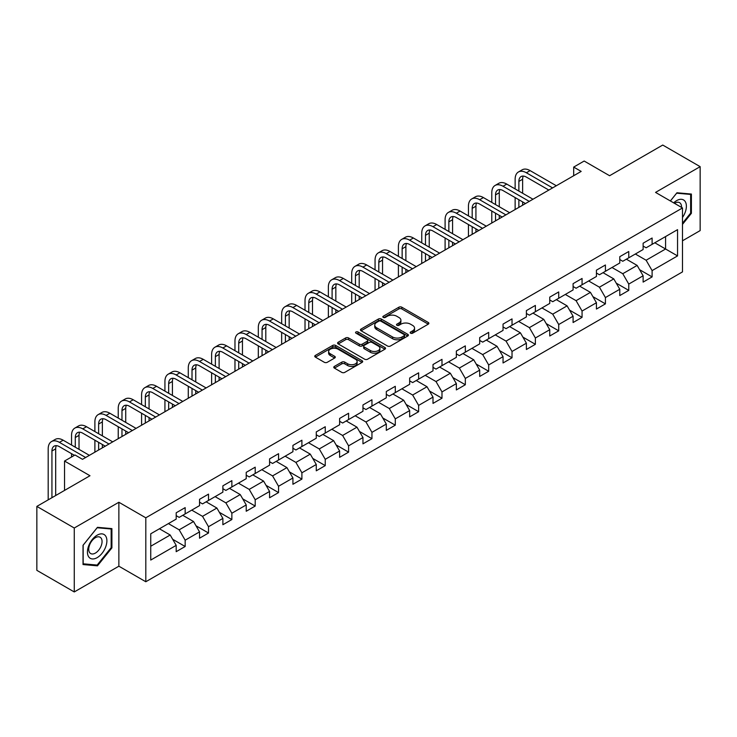 <?xml version="1.0" encoding="UTF-8"?>
<svg xmlns="http://www.w3.org/2000/svg" width="737" height="737" viewBox="0 0 737 737"><rect width="100%" height="100%" fill="white"/><g stroke="black" fill="none" stroke-linecap="round" stroke-linejoin="round"><path stroke-width="1.11" d="M410.601 333.188A1.456 0.838 0 0 0 412.656 333.188L428.261 324.169A2.082 1.198 0 0 0 428.87 323.322A2.082 1.198 0 0 0 428.261 322.474L401.822 307.209A2.082 1.198 0 0 0 398.883 307.209L383.277 316.219A1.456 0.838 0 0 0 382.844 316.818A1.456 0.838 0 0 0 383.277 317.407A1.456 0.838 0 0 0 385.331 317.407L387.349 316.247A6.651 3.842 0 0 1 396.755 316.247L398.957 317.518A6.651 3.842 0 0 1 400.9 320.227A6.651 3.842 0 0 1 398.957 322.944L396.939 324.105A1.456 0.838 0 0 0 396.506 324.704A1.456 0.838 0 0 0 396.939 325.293A1.456 0.838 0 0 0 398.993 325.293L401.011 324.133A6.651 3.842 0 0 1 410.417 324.133L412.619 325.404A6.651 3.842 0 0 1 414.562 328.112A6.651 3.842 0 0 1 412.619 330.83L410.601 332A1.456 0.838 0 0 0 410.168 332.59A1.456 0.838 0 0 0 410.601 333.188L410.601 332M334.395 366.409A2.082 1.198 0 0 0 333.778 367.256A2.082 1.198 0 0 0 334.395 368.104L341.811 372.388A2.082 1.198 0 0 0 344.75 372.388L362.079 362.383A2.082 1.198 0 0 0 362.687 361.535A2.082 1.198 0 0 0 362.079 360.688L335.639 345.423A2.082 1.198 0 0 0 332.7 345.423L315.372 355.427A2.082 1.198 0 0 0 314.754 356.275A2.082 1.198 0 0 0 315.372 357.123L324.326 362.3A2.082 1.198 0 0 0 327.265 362.3L334.681 358.016A2.082 1.198 0 0 0 335.289 357.169A2.082 1.198 0 0 0 334.681 356.321L330.24 353.751A5.555 3.206 0 0 1 328.61 351.485A5.555 3.206 0 0 1 332.046 348.518A5.555 3.206 0 0 1 338.099 349.218L355.51 359.269A5.555 3.206 0 0 1 357.132 361.535A5.555 3.206 0 0 1 353.705 364.502A5.555 3.206 0 0 1 347.652 363.802L344.75 362.125A2.082 1.198 0 0 0 341.811 362.125L334.395 366.409L334.395 368.104M682.49 240.796L700.15 230.598L700.15 166.654L662.738 145.051L609.6 175.728L584.165 161.035L573.69 167.087L581.171 171.408L82.498 459.317L75.017 454.996L64.534 461.04L64.534 490.418M74.262 528.005L74.262 591.949L118.869 566.2L118.869 502.256L74.262 528.005L36.85 506.402L89.978 475.733L64.534 461.04M118.869 502.256L145.806 517.807L682.49 207.954L682.49 271.898L145.806 581.751L145.806 517.807M700.15 166.654L655.552 192.403L682.49 207.954M387.496 346.012A2.082 1.198 0 0 0 390.435 346.012L407.773 336.008A2.082 1.198 0 0 0 408.381 335.16A2.082 1.198 0 0 0 407.773 334.312L381.324 319.038A2.082 1.198 0 0 0 378.385 319.038L361.056 329.052A2.082 1.198 0 0 0 360.448 329.9A2.082 1.198 0 0 0 361.056 330.747L387.496 346.012M356.57 333.502A1.456 0.838 0 0 1 358.044 333.704L358.044 331.972L384.926 347.495A2.082 1.198 0 0 1 385.534 348.343A2.082 1.198 0 0 1 384.926 349.191L367.588 359.205A2.082 1.198 0 0 1 364.649 359.205L338.209 343.93L338.209 342.235A2.082 1.198 0 0 0 337.601 343.083A2.082 1.198 0 0 0 338.209 343.93M338.209 342.235L345.625 337.951A2.082 1.198 0 0 1 348.564 337.951L359.288 344.142A2.082 1.198 0 0 0 362.226 344.142L367.155 341.305A2.082 1.198 0 0 0 367.763 340.457A2.082 1.198 0 0 0 367.155 339.61L355.989 333.161A1.456 0.838 0 0 1 355.556 332.571A1.456 0.838 0 0 1 356.459 331.797A1.456 0.838 0 0 1 358.044 331.972M74.262 591.949L36.85 570.346L36.85 506.402M172.67 539.281L185.162 546.495L185.162 540.193L199.534 531.893L199.534 538.203L208.516 533.017L208.516 526.706L222.878 518.415L222.878 524.726L231.86 519.539L231.86 513.228L246.222 504.937L246.222 511.248L255.205 506.061L255.205 499.75L269.576 491.459L269.576 497.761L278.549 492.583L278.549 486.273L292.921 477.981L292.921 484.283L301.903 479.096L301.903 472.795L316.265 464.494L316.265 470.805L325.247 465.618L325.247 459.317L339.619 451.016L339.619 457.327L348.592 452.14L348.592 445.83L362.963 437.538L362.963 443.849L371.945 438.662L371.945 432.352L386.308 424.061L386.308 430.371L395.29 425.185L395.29 418.874L409.661 410.583L409.661 416.884L418.634 411.707L418.634 405.396L433.006 397.105L433.006 403.406L441.988 398.22L441.988 391.918L456.35 383.618L456.35 389.928L465.333 384.742L465.333 378.44L479.695 370.14L479.695 376.45L488.677 371.264L488.677 364.953L503.049 356.662L503.049 362.973L512.022 357.786L512.022 351.475L526.393 343.184L526.393 349.495L535.375 344.308L535.375 337.997L549.738 329.706L549.738 336.008L558.72 330.83L558.72 324.52L573.091 316.228L573.091 322.53L582.064 317.352L582.064 311.042L596.436 302.741L596.436 309.052L605.418 303.865L605.418 297.564L619.78 289.263L619.78 295.574L628.762 290.387L628.762 284.077L643.125 275.785L643.125 282.096L652.107 276.909L652.107 270.599L677.552 255.914L677.552 229.649L665.575 236.559L665.575 249.005L677.552 255.914M185.162 546.495L176.189 551.681L176.189 545.371L150.744 560.065L150.744 533.791L176.189 519.106L176.189 512.795L185.162 507.618L185.162 513.919L199.534 505.628L199.534 499.317L208.516 494.131L208.516 500.441L222.878 492.15L222.878 485.84L231.86 480.653L231.86 486.964L246.222 478.672L246.222 472.362L255.205 467.175L255.205 473.486L269.576 465.185L269.576 458.884L278.549 453.697L278.549 460.008L292.921 451.707L292.921 445.397L301.903 440.219L301.903 446.521L316.265 438.229L316.265 431.919L325.247 426.741L325.247 433.043L339.619 424.752L339.619 418.441L348.592 413.254L348.592 419.565L362.963 411.274L362.963 404.963L371.945 399.776L371.945 406.087L386.308 397.796L386.308 391.485L395.29 386.299L395.29 392.609L409.661 384.309L409.661 378.007L418.634 372.821L418.634 379.131L433.006 370.831L433.006 364.529L441.988 359.343L441.988 365.644L456.35 357.353L456.35 351.042L465.333 345.865L465.333 352.166L479.695 343.875L479.695 337.564L488.677 332.378L488.677 338.688L503.049 330.397L503.049 324.087L512.022 318.9L512.022 325.21L526.393 316.919L526.393 310.609L535.375 305.422L535.375 311.733L549.738 303.432L549.738 297.131L558.72 291.944L558.72 298.255L573.091 289.954L573.091 283.653L582.064 278.466L582.064 284.768L596.436 276.476L596.436 270.166L605.418 264.988L605.418 271.29L619.78 262.998L619.78 256.688L628.762 251.501L628.762 257.812L643.125 249.521L643.125 243.21L652.107 238.023L652.107 244.334L677.552 229.649M182.767 515.301L193.545 521.529L179.174 529.82L168.405 523.602M176.189 515.651L179.174 517.374L185.162 513.919M179.174 529.82L185.162 540.193M193.545 521.529L199.534 531.893M206.12 501.823L216.89 508.042L202.528 516.342L191.749 510.124M199.534 502.173L202.528 503.896L208.516 500.441M202.528 516.342L208.516 526.706M216.89 508.042L222.878 518.415M229.465 488.345L240.244 494.564L225.872 502.864L215.093 496.637M222.878 488.695L225.872 490.418L231.86 486.964M225.872 502.864L231.86 513.228M240.244 494.564L246.222 504.937M252.809 474.868L263.588 481.086L249.217 489.386L238.447 483.159M246.222 475.208L249.217 476.94L255.205 473.486M249.217 489.386L255.205 499.75M263.588 481.086L269.576 491.459M276.163 461.39L286.933 467.608L272.57 475.899L261.792 469.681M269.576 461.731L272.57 463.462L278.549 460.008M272.57 475.899L278.549 486.273M286.933 467.608L292.921 477.981M299.508 447.912L310.286 454.13L295.915 462.421L285.136 456.203M292.921 448.253L295.915 449.985L301.903 446.521M295.915 462.421L301.903 472.795M310.286 454.13L316.265 464.494M322.852 434.425L333.631 440.652L319.259 448.944L308.49 442.725M316.265 434.775L319.259 436.497L325.247 433.043M319.259 448.944L325.247 459.317M333.631 440.652L339.619 451.016M346.197 420.947L356.975 427.174L342.613 435.466L331.834 429.247M339.619 421.297L342.613 423.02L348.592 419.565M342.613 435.466L348.592 445.83M356.975 427.174L362.963 437.538M369.55 407.469L380.32 413.687L365.957 421.988L355.179 415.76M362.963 407.819L365.957 409.542L371.945 406.087M365.957 421.988L371.945 432.352M380.32 413.687L386.308 424.061M392.895 393.991L403.673 400.209L389.302 408.51L378.523 402.282M386.308 394.332L389.302 396.064L395.29 392.609M389.302 408.51L395.29 418.874M403.673 400.209L409.661 410.583M416.239 380.513L427.018 386.732L412.646 395.023L401.877 388.804M409.661 380.854L412.646 382.586L418.634 379.131M412.646 395.023L418.634 405.396M427.018 386.732L433.006 397.105M439.593 367.035L450.362 373.254L436 381.545L425.221 375.326M433.006 367.376L436 369.108L441.988 365.644M436 381.545L441.988 391.918M450.362 373.254L456.35 383.618M462.937 353.548L473.716 359.776L459.344 368.067L448.566 361.849M456.35 353.898L459.344 355.621L465.333 352.166M459.344 368.067L465.333 378.44M473.716 359.776L479.695 370.14M486.282 340.07L497.06 346.298L482.689 354.589L471.92 348.371M479.695 340.42L482.689 342.143L488.677 338.688M482.689 354.589L488.677 364.953M497.06 346.298L503.049 356.662M509.626 326.592L520.405 332.811L506.043 341.111L495.264 334.884M503.049 326.942L506.043 328.665L512.022 325.21M506.043 341.111L512.022 351.475M520.405 332.811L526.393 343.184M532.98 313.114L543.749 319.333L529.387 327.633L518.608 321.406M526.393 313.455L529.387 315.187L535.375 311.733M529.387 327.633L535.375 337.997M543.749 319.333L549.738 329.706M556.324 299.637L567.103 305.855L552.732 314.146L541.953 307.928M549.738 299.977L552.732 301.709L558.72 298.255M552.732 314.146L558.72 324.52M567.103 305.855L573.091 316.228M579.669 286.159L590.448 292.377L576.076 300.668L565.307 294.45M573.091 286.5L576.076 288.231L582.064 284.768M576.076 300.668L582.064 311.042M590.448 292.377L596.436 302.741M603.023 272.672L613.792 278.899L599.43 287.19L588.651 280.972M596.436 273.022L599.43 274.754L605.418 271.29M599.43 287.19L605.418 297.564M613.792 278.899L619.78 289.263M626.367 259.194L637.146 265.421L622.774 273.713L611.996 267.494M619.78 259.544L622.774 261.267L628.762 257.812M622.774 273.713L628.762 284.077M637.146 265.421L643.125 275.785M654.806 242.777L665.575 249.005L646.119 260.235L635.349 254.007M643.125 246.066L646.119 247.789L652.107 244.334M646.119 260.235L652.107 270.599M118.869 566.2L145.806 581.751M573.69 167.087L573.69 175.728M150.744 546.237L170.201 535.007L159.422 528.779M170.201 535.007L176.189 545.371M639.615 269.696L652.107 276.909M616.261 283.174L628.762 290.387M592.917 296.652L605.418 303.865M569.572 310.13L582.064 317.352M546.228 323.617L558.72 330.83M522.874 337.095L535.375 344.308M499.529 350.572L512.022 357.786M476.185 364.05L488.677 371.264M452.831 377.528L465.333 384.742M429.487 391.006L441.988 398.22M406.142 404.484L418.634 411.707M382.789 417.971L395.29 425.185M359.444 431.449L371.945 438.662M336.1 444.927L348.592 452.14M312.755 458.405L325.247 465.618M289.401 471.883L301.903 479.096M266.057 485.361L278.549 492.583M242.713 498.848L255.205 506.061M219.359 512.326L231.86 519.539M196.014 525.803L208.516 533.017M682.49 224.389L691.398 213.306L691.398 194.052L676.953 192.762L670.366 200.952M83.023 564.551L97.459 565.841L111.904 547.877L111.904 528.613L97.459 527.323L83.023 545.297L83.023 564.551M690.643 212.873L691.398 213.306M111.158 547.444L111.904 547.877M95.939 564.957L97.459 565.841M411.182 333.391L412.619 332.562A6.651 3.842 0 0 0 414.562 329.844L414.562 328.112M400.9 320.227L400.9 321.958A6.651 3.842 0 0 1 398.957 324.667L397.519 325.505M428.261 322.474L428.261 324.169L401.822 308.941A2.082 1.198 0 0 0 398.883 308.941L383.857 317.61M407.745 336.017L381.324 320.77A2.082 1.198 0 0 0 378.385 320.77L361.084 330.766M404.097 335.75A1.456 0.838 0 0 0 404.521 335.16A1.456 0.838 0 0 0 404.097 334.561L380.882 321.166A1.456 0.838 0 0 0 378.827 321.166L376.699 322.391A6.651 3.842 0 0 0 374.755 325.109A6.651 3.842 0 0 0 376.699 327.818L392.563 336.984A6.651 3.842 0 0 0 401.969 336.984L404.097 335.75L404.097 337.482A1.456 0.838 0 0 0 404.521 336.883L404.521 335.16M374.755 325.109L374.755 326.832A6.651 3.842 0 0 0 376.699 329.55L376.699 327.818M404.097 337.482L401.969 338.707A6.651 3.842 0 0 1 392.563 338.707L376.699 329.55M338.237 343.949L345.625 339.683L345.625 337.951M367.763 340.457L367.763 342.189A2.082 1.198 0 0 1 367.155 343.037L362.226 345.874A2.082 1.198 0 0 1 359.288 345.874L348.564 339.683A2.082 1.198 0 0 0 345.625 339.683M358.044 333.704L384.898 349.209M370.416 350.572A5.555 3.206 0 0 0 376.478 351.263A5.555 3.206 0 0 0 379.905 348.306A5.555 3.206 0 0 0 378.274 346.031L372.148 342.493A2.082 1.198 0 0 0 369.209 342.493L364.29 345.331A2.082 1.198 0 0 0 363.682 346.178A2.082 1.198 0 0 0 364.29 347.026L370.416 350.572L370.416 352.295A5.555 3.206 0 0 0 376.478 352.995A5.555 3.206 0 0 0 379.905 350.029L379.905 348.306M363.682 346.178L363.682 347.91A2.082 1.198 0 0 0 364.29 348.758L364.29 347.026M370.416 352.295L364.29 348.758M357.132 361.535L357.132 363.258A5.555 3.206 0 0 1 353.705 366.225A5.555 3.206 0 0 1 347.652 365.534L344.75 363.857A2.082 1.198 0 0 0 341.811 363.857L334.423 368.122M328.61 351.485L328.61 353.207A5.555 3.206 0 0 0 330.24 355.483L330.24 353.751M334.653 358.025L330.24 355.483M362.051 362.401L335.639 347.145A2.082 1.198 0 0 0 332.7 347.145L315.399 357.141L315.372 355.427M515.135 188.93L515.135 179.257A15.873 9.166 60 0 1 518.424 171.988L522.164 169.823A15.873 9.166 60 0 1 530.106 170.615L556.324 185.752M518.424 171.988A15.873 9.166 60 0 1 526.365 172.771L552.584 187.907M548.844 190.072L526.365 177.092A10.585 6.108 -120 0 0 521.068 176.567A10.585 6.108 -120 0 0 518.876 181.413L518.876 191.095M523.288 176.079A10.585 6.108 -120 0 0 522.625 179.257L522.625 193.251M518.876 199.727L518.876 207.373M522.625 201.892L522.625 205.208M515.135 209.529L515.135 197.571M682.49 217.461A13.754 7.941 120 0 0 685.078 212.597A13.754 7.941 120 0 0 684.222 200.418A13.754 7.941 120 0 0 673.673 202.868M689.721 193.905L690.643 194.439L690.643 213.094L682.49 223.247M670.394 200.971L676.649 193.186L690.643 194.439M681.532 207.401A9.415 5.435 120 0 0 679.588 202.666A9.415 5.435 120 0 0 674.521 203.357M97.164 557.642A13.754 7.941 120 0 0 106.893 540.792A13.754 7.941 120 0 0 97.164 535.182A13.754 7.941 120 0 0 87.436 552.031A13.754 7.941 120 0 0 97.164 557.642M95.395 553.082A9.415 5.435 120 0 0 101.549 544.781A9.415 5.435 120 0 0 100.103 537.227A9.415 5.435 120 0 0 95.395 537.697A9.415 5.435 120 0 0 89.241 545.997A9.415 5.435 120 0 0 90.679 553.542A9.415 5.435 120 0 0 95.395 553.082M83.17 545.159L97.164 527.756L111.158 529L111.158 547.665L97.164 565.067L83.17 563.814L83.143 545.14M110.228 528.466L111.158 529M491.791 202.408L491.791 192.735A15.873 9.166 60 0 1 495.08 185.466L498.82 183.301A15.873 9.166 60 0 1 506.761 184.093L532.98 199.23M495.08 185.466A15.873 9.166 60 0 1 503.012 186.249L529.24 201.385M525.49 203.55L503.012 190.57A10.585 6.108 -120 0 0 497.724 190.045A10.585 6.108 -120 0 0 495.531 194.89L495.531 204.573M499.935 189.556A10.585 6.108 -120 0 0 499.271 192.735L499.271 206.728M495.531 213.214L495.531 220.851M499.271 215.37L499.271 218.686M491.791 223.007L491.791 211.049M468.446 215.886L468.446 206.213A15.873 9.166 60 0 1 471.735 198.944L475.476 196.788A15.873 9.166 60 0 1 483.408 197.571L509.626 212.707M471.735 198.944A15.873 9.166 60 0 1 479.667 199.727L505.886 214.872M502.146 217.028L479.667 204.048A10.585 6.108 -120 0 0 474.379 203.532A10.585 6.108 -120 0 0 472.187 208.368L472.187 218.051M476.59 203.043A10.585 6.108 -120 0 0 475.927 206.213L475.927 220.206M472.187 226.692L472.187 234.329M475.927 228.848L475.927 232.164M468.446 236.485L468.446 224.527M445.093 229.373L445.093 219.69A15.873 9.166 60 0 1 448.382 212.422L452.122 210.266A15.873 9.166 60 0 1 460.063 211.049L486.282 226.185M448.382 212.422A15.873 9.166 60 0 1 456.323 213.214L482.542 228.35M478.801 230.506L456.323 217.535A10.585 6.108 -120 0 0 451.026 217.01A10.585 6.108 -120 0 0 448.842 221.855L448.842 231.529M453.246 216.521A10.585 6.108 -120 0 0 452.582 219.69L452.582 233.684M448.842 240.17L448.842 247.807M452.582 242.326L452.582 245.651M445.093 249.963L445.093 238.005M421.748 242.851L421.748 233.168A15.873 9.166 60 0 1 425.037 225.9L428.777 223.744A15.873 9.166 60 0 1 436.719 224.527L462.937 239.672M425.037 225.9A15.873 9.166 60 0 1 432.978 226.692L459.197 241.828M455.457 243.984L432.978 231.013A10.585 6.108 -120 0 0 427.681 230.488A10.585 6.108 -120 0 0 425.489 235.333L425.489 245.006M429.892 229.999A10.585 6.108 -120 0 0 429.229 233.168L429.229 247.171M425.489 253.648L425.489 261.285M429.229 255.813L429.229 259.129M421.748 263.45L421.748 251.492M398.404 256.329L398.404 246.646A15.873 9.166 60 0 1 401.693 239.387L405.433 237.222A15.873 9.166 60 0 1 413.365 238.005L439.593 253.15M401.693 239.387A15.873 9.166 60 0 1 409.625 240.17L435.843 255.306M432.103 257.471L409.625 244.491A10.585 6.108 -120 0 0 404.337 243.965A10.585 6.108 -120 0 0 402.144 248.811L402.144 258.484M406.548 243.477A10.585 6.108 -120 0 0 405.884 246.646L405.884 260.649M402.144 267.126L402.144 274.763M405.884 269.291L405.884 272.607M398.404 276.928L398.404 264.97M375.059 269.806L375.059 260.133A15.873 9.166 60 0 1 378.339 252.865L382.088 250.7A15.873 9.166 60 0 1 390.02 251.492L416.239 266.628M378.339 252.865A15.873 9.166 60 0 1 386.28 253.648L412.499 268.784M408.759 270.949L386.28 257.968A10.585 6.108 -120 0 0 380.992 257.443A10.585 6.108 -120 0 0 378.8 262.289L378.8 271.962M383.203 256.955A10.585 6.108 -120 0 0 382.54 260.133L382.54 274.127M378.8 280.604L378.8 288.25M382.54 282.768L382.54 286.085M375.059 290.406L375.059 278.448M351.706 283.284L351.706 273.611A15.873 9.166 60 0 1 354.994 266.343L358.735 264.178A15.873 9.166 60 0 1 366.676 264.97L392.895 280.106M354.994 266.343A15.873 9.166 60 0 1 362.936 267.126L389.154 282.262M385.414 284.427L362.936 271.446A10.585 6.108 -120 0 0 357.638 270.921A10.585 6.108 -120 0 0 355.446 275.767L355.446 285.449M359.849 270.433A10.585 6.108 -120 0 0 359.195 273.611L359.195 287.605M355.446 294.091L355.446 301.728M359.195 296.246L359.195 299.563M351.706 303.884L351.706 291.926M328.361 296.762L328.361 287.089A15.873 9.166 60 0 1 331.65 279.82L335.39 277.665A15.873 9.166 60 0 1 343.331 278.448L369.55 293.584M331.65 279.82A15.873 9.166 60 0 1 339.582 280.604L365.81 295.749M362.06 297.905L339.582 284.924A10.585 6.108 -120 0 0 334.294 284.399A10.585 6.108 -120 0 0 332.101 289.245L332.101 298.927M336.505 283.911A10.585 6.108 -120 0 0 335.842 287.089L335.842 301.083M332.101 307.569L332.101 315.206M335.842 309.724L335.842 313.041M328.361 317.361L328.361 305.404M305.017 310.24L305.017 300.567A15.873 9.166 60 0 1 308.306 293.298L312.046 291.143A15.873 9.166 60 0 1 319.978 291.926L346.197 307.062M308.306 293.298A15.873 9.166 60 0 1 316.237 294.091L342.456 309.227M338.716 311.382L316.237 298.411A10.585 6.108 -120 0 0 310.95 297.886A10.585 6.108 -120 0 0 308.757 302.732L308.757 312.405M313.161 297.398A10.585 6.108 -120 0 0 312.497 300.567L312.497 314.561M308.757 321.046L308.757 328.684M312.497 323.202L312.497 326.528M305.017 330.839L305.017 318.881M281.663 323.727L281.663 314.045A15.873 9.166 60 0 1 284.952 306.776L288.692 304.621A15.873 9.166 60 0 1 296.633 305.404L322.852 320.54M284.952 306.776A15.873 9.166 60 0 1 292.893 307.569L319.112 322.705M315.372 324.86L292.893 311.889A10.585 6.108 -120 0 0 287.596 311.364A10.585 6.108 -120 0 0 285.412 316.21L285.412 325.883M289.816 310.876A10.585 6.108 -120 0 0 289.153 314.045L289.153 328.048M285.412 334.524L285.412 342.161M289.153 336.689L289.153 340.006M281.663 344.326L281.663 332.369M258.318 337.205L258.318 327.523A15.873 9.166 60 0 1 261.607 320.263L265.348 318.098A15.873 9.166 60 0 1 273.289 318.881L299.508 334.027M261.607 320.263A15.873 9.166 60 0 1 269.539 321.046L295.767 336.183M292.027 338.347L269.539 325.367A10.585 6.108 -120 0 0 264.251 324.842A10.585 6.108 -120 0 0 262.059 329.688L262.059 339.361M266.462 324.354A10.585 6.108 -120 0 0 265.799 327.523L265.799 341.526M262.059 348.002L262.059 355.639M265.799 350.167L265.799 353.484M258.318 357.804L258.318 345.846M234.974 350.683L234.974 341.01A15.873 9.166 60 0 1 238.263 333.741L242.003 331.576A15.873 9.166 60 0 1 249.935 332.369L276.163 347.505M238.263 333.741A15.873 9.166 60 0 1 246.195 334.524L272.414 349.66M268.673 351.825L246.195 338.845A10.585 6.108 -120 0 0 240.907 338.32A10.585 6.108 -120 0 0 238.714 343.166L238.714 352.839M243.118 337.832A10.585 6.108 -120 0 0 242.455 341.01L242.455 355.004M238.714 361.48L238.714 369.117M242.455 363.645L242.455 366.962M234.974 371.282L234.974 359.324M211.62 364.161L211.62 354.488A15.873 9.166 60 0 1 214.909 347.219L218.649 345.054A15.873 9.166 60 0 1 226.591 345.846L252.809 360.983M214.909 347.219A15.873 9.166 60 0 1 222.85 348.002L249.069 363.138M245.329 365.303L222.85 352.323A10.585 6.108 -120 0 0 217.562 351.798A10.585 6.108 -120 0 0 215.37 356.644L215.37 366.326M219.773 351.309A10.585 6.108 -120 0 0 219.11 354.488L219.11 368.482M215.37 374.967L215.37 382.604M219.11 377.123L219.11 380.439M211.62 384.76L211.62 372.802M188.276 377.639L188.276 367.966A15.873 9.166 60 0 1 191.565 360.697L195.305 358.541A15.873 9.166 60 0 1 203.246 359.324L229.465 374.46M191.565 360.697A15.873 9.166 60 0 1 199.506 361.48L225.725 376.625M221.984 378.781L199.506 365.801A10.585 6.108 -120 0 0 194.209 365.276A10.585 6.108 -120 0 0 192.016 370.121L192.016 379.804M196.42 364.787A10.585 6.108 -120 0 0 195.756 367.966L195.756 381.959M192.016 388.445L192.016 396.082M195.756 390.601L195.756 393.917M188.276 398.238L188.276 386.28M164.931 391.117L164.931 381.444A15.873 9.166 60 0 1 168.22 374.175L171.961 372.019A15.873 9.166 60 0 1 179.892 372.802L206.12 387.938M168.22 374.175A15.873 9.166 60 0 1 176.152 374.967L202.371 390.103M198.631 392.259L176.152 379.288A10.585 6.108 -120 0 0 170.864 378.763A10.585 6.108 -120 0 0 168.672 383.599L168.672 393.282M173.075 378.274A10.585 6.108 -120 0 0 172.412 381.444L172.412 395.437M168.672 401.923L168.672 409.56M172.412 404.079L172.412 407.395M164.931 411.716L164.931 399.758M141.587 404.604L141.587 394.921A15.873 9.166 60 0 1 144.867 387.653L148.616 385.497A15.873 9.166 60 0 1 156.548 386.28L182.767 401.416M144.867 387.653A15.873 9.166 60 0 1 152.808 388.445L179.027 403.581M175.286 405.737L152.808 392.766A10.585 6.108 -120 0 0 147.52 392.241A10.585 6.108 -120 0 0 145.327 397.086L145.327 406.76M149.731 391.752A10.585 6.108 -120 0 0 149.067 394.921L149.067 408.924M145.327 415.401L145.327 423.038M149.067 417.566L149.067 420.882M141.587 425.203L141.587 413.245M118.233 418.082L118.233 408.399A15.873 9.166 60 0 1 121.522 401.14L125.262 398.975A15.873 9.166 60 0 1 133.204 399.758L159.422 414.903M121.522 401.14A15.873 9.166 60 0 1 129.463 401.923L155.682 417.059M151.942 419.224L129.463 406.244A10.585 6.108 -120 0 0 124.166 405.719A10.585 6.108 -120 0 0 121.974 410.564L121.974 420.237M126.386 405.23A10.585 6.108 -120 0 0 125.723 408.399L125.723 422.402M121.974 428.879L121.974 436.516M125.723 431.044L125.723 434.36M118.233 438.681L118.233 426.723M94.889 431.56L94.889 421.877A15.873 9.166 60 0 1 98.178 414.618L101.918 412.453A15.873 9.166 60 0 1 109.859 413.245L136.078 428.381M98.178 414.618A15.873 9.166 60 0 1 106.11 415.401L132.338 430.537M128.588 432.702L106.11 419.722A10.585 6.108 -120 0 0 100.822 419.196A10.585 6.108 -120 0 0 98.629 424.042L98.629 433.715M103.033 418.708A10.585 6.108 -120 0 0 102.369 421.877L102.369 435.88M98.629 442.357L98.629 449.994M102.369 444.522L102.369 447.838M94.889 452.159L94.889 440.201M71.544 445.037L71.544 435.364A15.873 9.166 60 0 1 74.833 428.096L78.573 425.931A15.873 9.166 60 0 1 86.505 426.723L112.724 441.859M74.833 428.096A15.873 9.166 60 0 1 82.765 428.879L108.984 444.015M105.244 446.18L82.765 433.199A10.585 6.108 -120 0 0 77.477 432.674A10.585 6.108 -120 0 0 75.285 437.52L75.285 447.202M79.688 432.186A10.585 6.108 -120 0 0 79.025 435.364L79.025 449.358M71.544 456.995L71.544 453.679M48.191 499.852L48.191 448.842A15.873 9.166 60 0 1 51.479 441.574L55.22 439.418A15.873 9.166 60 0 1 63.161 440.201L89.38 455.337M51.479 441.574A15.873 9.166 60 0 1 59.421 442.357L85.639 457.502M74.419 455.337L59.421 446.677A10.585 6.108 -120 0 0 54.123 446.152A10.585 6.108 -120 0 0 51.94 450.998L51.94 497.696M56.344 445.664A10.585 6.108 -120 0 0 55.68 448.842L55.68 495.531M412.619 332.562L412.619 330.83M396.939 325.293L396.939 324.105M398.957 324.667L398.957 322.944M383.277 317.407L383.277 316.219M398.883 308.941L398.883 307.209M401.822 308.941L401.822 307.209M361.056 330.747L361.056 329.052M378.385 320.77L378.385 319.038M381.324 320.77L381.324 319.038M407.773 336.008L407.773 334.312M392.563 338.707L392.563 336.984M401.969 338.707L401.969 336.984M348.564 339.683L348.564 337.951M359.288 345.874L359.288 344.142M362.226 345.874L362.226 344.142M367.155 343.037L367.155 341.305M384.926 349.191L384.926 347.495M341.811 363.857L341.811 362.125M344.75 363.857L344.75 362.125M347.652 365.534L347.652 363.802M334.681 358.016L334.681 356.321M332.7 347.145L332.7 345.423M335.639 347.145L335.639 345.423M362.079 362.383L362.079 360.688M530.106 170.615L526.365 172.771M522.625 179.257L518.876 181.413M506.761 184.093L503.012 186.249M499.271 192.735L495.531 194.89M483.408 197.571L479.667 199.727M475.927 206.213L472.187 208.368M460.063 211.049L456.323 213.214M452.582 219.69L448.842 221.855M436.719 224.527L432.978 226.692M429.229 233.168L425.489 235.333M413.365 238.005L409.625 240.17M405.884 246.646L402.144 248.811M390.02 251.492L386.28 253.648M382.54 260.133L378.8 262.289M366.676 264.97L362.936 267.126M359.195 273.611L355.446 275.767M343.331 278.448L339.582 280.604M335.842 287.089L332.101 289.245M319.978 291.926L316.237 294.091M312.497 300.567L308.757 302.732M296.633 305.404L292.893 307.569M289.153 314.045L285.412 316.21M273.289 318.881L269.539 321.046M265.799 327.523L262.059 329.688M249.935 332.369L246.195 334.524M242.455 341.01L238.714 343.166M226.591 345.846L222.85 348.002M219.11 354.488L215.37 356.644M203.246 359.324L199.506 361.48M195.756 367.966L192.016 370.121M179.892 372.802L176.152 374.967M172.412 381.444L168.672 383.599M156.548 386.28L152.808 388.445M149.067 394.921L145.327 397.086M133.204 399.758L129.463 401.923M125.723 408.399L121.974 410.564M109.859 413.245L106.11 415.401M102.369 421.877L98.629 424.042M86.505 426.723L82.765 428.879M79.025 435.364L75.285 437.52M63.161 440.201L59.421 442.357M55.68 448.842L51.94 450.998"/></g></svg>

